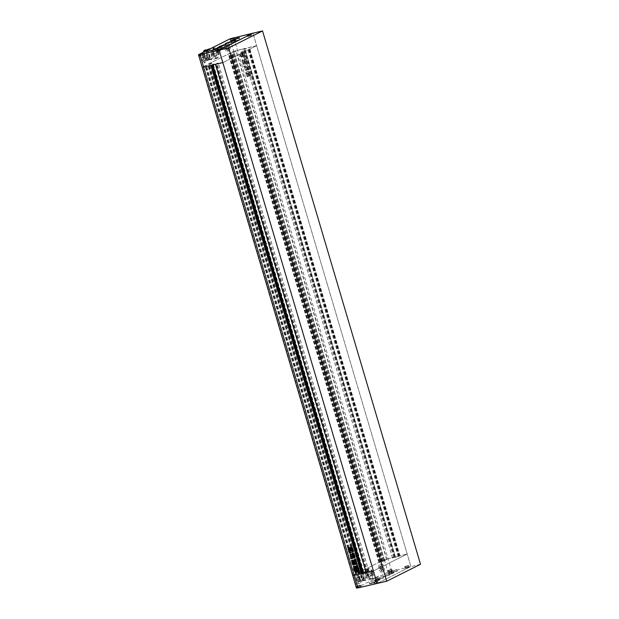 <?xml version="1.0" encoding="UTF-8"?>
<svg xmlns="http://www.w3.org/2000/svg" width="619" height="619" viewBox="0 0 619 619"><rect width="100%" height="100%" fill="white"/><g stroke="black" fill="none" stroke-linecap="round" stroke-linejoin="round"><path stroke-width="0.46" stroke-dasharray="3.1 2.32" d="M377.11 583.438L410.908 566.517L252.931 33.178L256.63 45.667L249.372 47.354L247.592 48.359L241.936 49.659L244.667 48.444L233.711 51.331L231.258 52.569L236.265 51.215L232.001 53.35L228.326 54.031L207.891 64.26L212.928 62.883L208.603 65.065L205.299 65.622L202.506 66.953L233.711 51.331L256.63 45.667L222.832 62.589L256.63 45.667L407.209 554.02L373.412 570.942L407.209 554.02L410.908 566.517L377.11 583.438M420.518 564.288L387.989 572.18L384.291 559.684L395.247 556.798L244.667 48.444M357.635 571.763A2.987 2.569 -116.6 0 0 357.705 571.732A2.987 2.569 -116.6 0 0 358.788 568.188A2.987 2.569 -116.6 0 0 355.523 566.207A2.987 2.569 -116.6 0 0 355.027 566.385A2.987 2.569 -116.6 0 0 354.966 566.416M241.828 51.857A2.987 2.569 63.4 0 1 245.093 53.838A2.987 2.569 63.4 0 1 244.01 57.381A2.987 2.569 63.4 0 1 243.515 57.559A2.987 2.569 63.4 0 1 240.249 55.586A2.987 2.569 63.4 0 1 241.333 52.035A2.987 2.569 63.4 0 1 241.828 51.857M241.696 51.926A2.987 2.569 63.4 0 1 244.962 53.907A2.987 2.569 63.4 0 1 243.878 57.451A2.987 2.569 63.4 0 1 243.383 57.629A2.987 2.569 63.4 0 1 240.118 55.648A2.987 2.569 63.4 0 1 241.201 52.104A2.987 2.569 63.4 0 1 241.696 51.926M241.665 54.913L241.41 53.536L241.665 54.913L243.259 54.549A1.238 1.06 63.4 0 0 242.362 53.652L242.571 54.17L242.014 54.302L241.805 53.59L242.54 53.474A1.71 1.47 63.4 0 1 243.344 54.286A1.354 1.168 63.4 0 1 243.84 53.296A2.252 1.934 63.4 0 1 244.497 55.501A1.354 1.168 63.4 0 1 243.507 54.851A1.71 1.47 63.4 0 1 243.259 55.911L242.555 56.128L242.346 55.424L243.135 55.764A1.238 1.06 63.4 0 0 243.422 54.596L241.828 54.967L242.091 56.344L241.828 54.967M243.546 56.786L243.677 56.724A2.252 1.934 63.4 0 0 244.35 56.105L244.226 56.174A2.252 1.934 63.4 0 1 242.284 56.902L242.416 56.832A0.944 0.812 63.4 0 1 242.718 56.677L243.468 56.507A0.828 0.712 63.4 0 1 243.337 56.569L243.6 56.461A0.828 0.712 63.4 0 1 243.468 56.507A0.828 0.712 63.4 0 0 243.84 55.888L243.963 55.826A0.828 0.712 63.4 0 1 243.6 56.461M243.677 56.724A2.252 1.934 63.4 0 1 242.416 56.832M248.776 73.468L248.173 73.607L248.908 76.098L249.511 75.959L248.776 73.468L248.173 73.607L248.776 76.16L249.511 75.959L248.776 73.468M246.966 75.944L247.066 76.787L247.894 76.555L247.02 73.591L246.316 73.754L246.494 74.737L246.184 73.816L247.02 73.591L247.894 76.555L247.198 76.717L246.494 74.737M246.718 61.289L244.892 61.854L246.718 61.289L246.563 62.798L247.167 62.658L247.515 63.61L246.439 63.873L245.635 62.612L245.225 63.974L243.53 64.368L243.097 63.625L243.081 64.036M244.923 62.457L244.876 61.753L244.815 63.2L242.88 63.865L244.505 63.331L245.054 62.387M246.439 63.873L245.766 63.548L245.635 62.612L245.225 63.974L243.53 64.368M246.586 61.358L246.432 62.859L246.432 62.295L246.432 62.859L247.167 62.658M243.809 60.546L242.447 60.863L242.176 61.459L242.315 60.925L243.809 60.546L244.366 60.948L244.559 63.061L242.625 62.968L242.315 60.925L242.625 62.968M243.677 60.608L244.242 61.01L244.428 63.123L244.815 62.457L244.559 63.061L243.197 63.378M248.111 71.68L249.743 71.44L250.045 72.477L246.478 73.065L245.998 73.638L245.758 72.671L247.298 71.51L248.111 71.68M247.12 73.15L245.867 73.707L245.758 72.671M245.635 72.74L247.167 71.572L249.612 71.502L250.177 72.431L246.989 73.22M244.598 66.171L244.946 66.496C244.729 67.231 244.265 67.262 243.553 66.597L243.886 65.908L245.07 66.426L244.791 67.045L245.07 66.426C244.861 67.162 244.397 67.2 243.685 66.535L243.886 65.908L244.729 66.101M245.905 67.92L247.051 67.007C248.072 66.984 248.118 67.463 247.174 68.438L246.316 69.313L246.3 70.589L246.54 70.079L245.681 70.28L244.42 68.639L245.116 68.338L244.907 67.293L244.784 67.742L245.774 67.471L245.89 68.098L246.919 67.069C247.948 67.045 247.987 67.525 247.051 68.5L246.316 69.313M244.962 69.614L244.784 67.742L245.774 67.471M247.229 68.74L246.749 69.351L247.229 68.74L248.227 69.166L248.204 70.171L248.529 69.475C248.196 70.303 247.608 70.264 246.749 69.351L247.229 68.74M245.65 60.128L246.408 59.169L245.078 59.06L246.408 59.169L245.526 60.19L246.385 60.167L246.664 61.088L244.946 61.482L243.778 60.306L242.037 60.623L242.184 59.826L243.855 59.439L244.962 60.399L244.466 59.184L245.209 58.998L244.335 59.246L246.277 59.238L244.335 59.246L244.768 59.764M244.613 60.917L241.82 60.376L243.724 59.509L244.606 60.507L244.637 59.826M246.385 60.167L246.826 61.026L244.946 61.482M245.782 66.929L245.178 66.844L245.016 65.784L245.31 66.782L247.236 66.488L246.873 66.682L247.236 66.488L248.049 67.796L248.714 70.055L249.418 69.583L248.714 69.947M248.026 65.761L249.295 69.645L248.583 70.125L249.418 69.583L248.552 66.635L247.646 64.709L246.942 65.622L247.646 64.709L248.157 65.691M247.329 73.8L248.064 76.284L248.668 76.145L247.933 73.653L247.329 73.8L247.933 73.653L248.544 76.214L247.933 76.354L248.544 76.214L247.933 76.354L247.329 73.8M250.061 76.261L248.792 73.599L249.109 73.05L248.792 73.599L249.604 75.843L250.061 76.261L251.19 75.479L250.509 73.166L249.24 72.98L248.923 73.537L249.921 72.825M250.192 76.191L251.19 75.479L250.741 76.098L250.509 73.166M352.76 575.562L355.507 574.099L359.182 573.418L363.446 571.283L358.471 572.614L378.905 562.377L382.581 561.704L386.844 559.568L381.838 560.922L384.291 559.684L407.209 554.02L399.951 555.707L249.372 47.354M395.247 556.798L244.428 48.561M395.015 556.914L395.394 556.821L244.815 48.475M395.394 556.821L392.601 558.005L399.696 555.986L398.845 556.156L399.332 555.908L248.753 47.555M399.332 555.908L399.719 555.823L249.14 47.47M366.154 572.629L215.574 64.275M366.007 572.598L368.885 571.407L365.86 572.103M211.505 65.219L212.642 64.361L218.306 63.061L215.427 64.244M362.486 573.039L361.713 573.434L362.525 573.264M243.553 66.597L243.754 65.97L243.553 66.597M245.774 67.982L245.642 67.541M244.83 69.676L245.348 69.521M245.348 69.661L245.681 70.28M246.184 69.374L246.408 70.148L245.55 70.342M246.764 68.485L246.416 68.91L246.764 68.485M248.095 69.227L247.105 68.802L246.617 69.413C247.476 70.326 248.072 70.365 248.397 69.537L248.227 69.166M242.493 63.03L243.066 63.44M244.234 62.086L243.754 61.652L244.234 62.086M243.716 62.202L243.244 61.776L243.716 62.202M242.857 61.83L243.205 62.326L242.857 61.83M244.49 60.987L244.753 61.389M246.261 60.229L245.697 60.329M243.399 64.43L242.95 64.097M246.308 63.935L247.321 63.703L247.035 62.72M245.65 66.999L246.873 66.682M246.741 66.744L247.236 66.488M247.917 67.866L247.105 66.558M247.894 67.958L248.312 68.879M248.289 69.073L248.59 70.017M244.884 65.846L245.673 65.66L244.884 65.846M246.362 74.798L246.888 75.889M247.762 76.624L247.066 76.787L247.762 76.624M246.184 73.816L246.888 73.653L246.184 73.816M247.198 73.862L247.801 73.723L247.198 73.862M248.645 73.529L248.041 73.669L248.645 73.529M248.776 76.16L249.387 76.021L248.776 76.16M250.378 73.235L249.797 72.887M249.72 74.025L250.308 75.015L249.72 74.025L249.898 75.139L250.308 75.015L249.898 75.139L249.72 74.025M242.284 56.902A0.944 0.812 63.4 0 1 242.594 56.747L243.337 56.569M241.797 54.851L243.259 54.549M242.222 53.652L242.493 53.59A1.238 1.06 63.4 0 1 243.383 54.48M242.354 53.582L242.702 54.101L242.145 54.232L241.928 53.528L242.663 53.412A1.71 1.47 63.4 0 1 243.476 54.224A1.354 1.168 63.4 0 1 243.971 53.234A2.252 1.934 63.4 0 1 244.629 55.431A1.354 1.168 63.4 0 1 243.638 54.789A1.71 1.47 63.4 0 1 243.391 55.849L242.679 56.058L242.47 55.354L243.035 55.223M243.422 54.596L243.29 54.665A1.238 1.06 63.4 0 1 243.012 55.834L242.888 55.896M243.29 54.665L241.704 55.029M242.091 56.344A1.532 1.315 63.4 0 0 241.828 56.716L241.959 56.646A1.532 1.315 63.4 0 1 242.222 56.283M241.959 56.646A2.252 1.934 63.4 0 1 240.977 53.335L240.845 53.396A2.252 1.934 63.4 0 0 241.828 56.716M242.238 52.863L242.369 52.801A0.828 0.712 63.4 0 1 243.182 53.18L243.05 53.242A0.828 0.712 63.4 0 0 242.238 52.863L241.495 53.041A0.944 0.812 63.4 0 1 241.139 53.033L241.271 52.971A2.252 1.934 63.4 0 1 243.36 52.762L243.236 52.824A2.252 1.934 63.4 0 0 241.534 52.762L241.665 52.7M241.139 53.033A2.252 1.934 63.4 0 1 241.534 52.762M243.05 53.242A0.797 0.681 63.4 0 1 243.236 52.824M243.182 53.18A0.797 0.681 63.4 0 1 243.36 52.762M242.369 52.801L241.627 52.971A0.944 0.812 63.4 0 1 241.271 52.971M241.278 53.605A1.532 1.315 63.4 0 1 240.845 53.396M241.41 53.536A1.532 1.315 63.4 0 1 240.977 53.335M244.226 56.174A0.797 0.681 63.4 0 1 243.84 55.888M244.35 56.105A0.797 0.681 63.4 0 1 243.963 55.826M353.364 556.442C354.269 556.017 354.045 555.583 352.683 555.142L352.319 555.344M352.443 555.274L351.313 554.817M351.863 556.141L351.863 556.651M351.135 556.791L351.994 556.589L351.135 556.791M350.099 555.073L350.486 554.988M350.362 554.183L351.089 554.051M351.221 553.982L351.445 554.756M353.263 556.868L352.172 557.123M353.124 553.061L353.875 553.231M354.006 553.169L354.749 556.179M355.089 558.222L354.88 556.117M352.273 558.392L353.062 558.206L352.273 558.392M353.155 553.719L352.567 554.856L351.801 554.531L352.435 554.918M353.287 553.649L352.559 553.254M349.89 551.119L348.636 551.181M353.317 551.39L352.946 550.376L349.913 551.134M353.813 561.441L353.379 560.961L352.018 561.278L351.747 561.882L351.886 561.34M353.944 561.379L354.261 562.95M353.449 561.998L353.797 562.493M352.938 562.114L352.969 562.717M352.613 562.191L352.459 562.841M354.122 563.476L354.385 562.888L354.122 563.476M356.072 564.288L357.148 563.545L355.832 563.104M356.9 564.257L357.024 563.615M354.989 563.166L355.035 563.816M354.772 564.42L355.159 563.747L354.772 564.42M352.505 564.141L354.099 563.77M356.583 562.686L356.312 561.773L354.463 562.23M354.037 560.357L353.457 559.878L351.631 560.334M354.169 560.296L354.223 560.992M355.461 559.266L354.308 560.009L354.439 559.506M355.585 559.205L355.747 560.249M355.275 560.327L355.306 560.876M355.438 560.814L355.855 560.752M356.242 561.565L355.987 560.69M351.313 557.464L351.832 557.866M351.963 557.804L351.708 558.299M350.694 558.315L351.197 558.787M351.221 558.771L351.84 558.237L351.221 558.771M349.557 550.786L348.984 550.879L349.689 550.724L348.807 547.753L348.11 547.916L348.675 547.815M350.323 550.33L349.843 550.407L350.447 550.26L349.712 547.776L349.108 547.916L349.58 547.838M350.424 547.637L349.944 547.714L350.555 547.575L351.159 550.129M351.29 550.059L350.687 550.206L351.29 550.059M352.149 547.328L352.83 549.633M352.644 550.121L352.962 549.571L352.768 550.082M352.281 547.266L351.012 547.072L350.694 547.629L350.88 547.134M351.77 548.055L351.669 549.231M355.291 567.081A2.252 1.934 -116.6 0 0 354.966 567.314L354.834 567.383M354.966 567.314A0.944 0.812 -116.6 0 0 355.321 567.321L355.933 567.213M356.877 567.522A0.828 0.712 -116.6 0 0 356.064 567.143M355.523 569.318L356.985 569.008M356.83 570.114L356.83 570.114A1.238 1.06 -116.6 0 0 357.117 568.946M356.165 569.704L356.25 570.47M356.374 570.409L356.977 570.269M357.333 569.132A1.354 1.168 -116.6 0 0 358.324 569.782M357.666 567.577A1.354 1.168 -116.6 0 0 357.171 568.575L357.039 568.637M355.631 567.878L355.708 568.644M355.84 568.582L356.397 568.451M356.954 568.892L357.078 568.83A1.238 1.06 -116.6 0 0 356.188 567.933L355.817 568.018M354.672 567.677A2.252 1.934 -116.6 0 0 355.654 570.997M356.111 571.182A2.252 1.934 -116.6 0 0 357.31 571.097M357.233 570.834A0.828 0.712 -116.6 0 0 357.666 570.169M224.697 48.29A3.985 1.996 76.9 0 0 227.413 51.261A3.985 1.996 76.9 0 0 228.334 46.464A3.985 1.996 76.9 0 0 225.618 43.492A3.985 1.996 76.9 0 0 224.697 48.29M229.781 46.131A3.985 1.996 -103.1 0 1 228.86 50.928A3.985 1.996 -103.1 0 1 226.136 47.949A3.985 1.996 -103.1 0 1 227.057 43.16A3.985 1.996 -103.1 0 1 229.781 46.131M201.299 60.004A3.985 1.996 76.9 0 0 204.015 62.976A3.985 1.996 76.9 0 0 204.935 58.178A3.985 1.996 76.9 0 0 202.22 55.207A3.985 1.996 76.9 0 0 201.299 60.004M206.382 57.846A3.985 1.996 -103.1 0 1 205.462 62.643A3.985 1.996 -103.1 0 1 202.738 59.672A3.985 1.996 -103.1 0 1 203.659 54.874A3.985 1.996 -103.1 0 1 206.382 57.846M218.6 51.725A5.122 2.561 76.9 0 0 215.103 47.903A5.122 2.561 76.9 0 0 213.919 54.07A5.122 2.561 76.9 0 0 217.416 57.892A5.122 2.561 76.9 0 0 218.6 51.725M233.804 39.461L230.98 40.483L233.804 39.461M234.895 41.496L231.475 42.734L234.895 41.496M250.618 35.562L247.801 36.583L250.618 35.562M219.42 51.184L216.596 52.205L219.42 51.184M202.606 55.083L199.782 56.105L202.606 55.083M221.115 48.39L217.695 49.636L221.115 48.39M204.51 56.043A3.42 1.71 -103.1 0 1 205.299 51.934A3.42 1.71 -103.1 0 1 207.636 54.48A3.42 1.71 -103.1 0 1 206.847 58.588A3.42 1.71 -103.1 0 1 204.51 56.043M216.573 52.406A3.42 1.71 76.9 0 0 214.236 49.86A3.42 1.71 76.9 0 0 213.447 53.969A3.42 1.71 76.9 0 0 215.783 56.515A3.42 1.71 76.9 0 0 216.573 52.406M206.916 50.069A5.269 2.631 -103.1 0 1 209.439 53.838A5.269 2.631 -103.1 0 1 208.224 60.167A5.269 2.631 -103.1 0 1 204.626 56.244A5.269 2.631 -103.1 0 1 204.425 51.656M204.881 50.131A5.269 2.631 -103.1 0 1 208.479 54.054A5.269 2.631 -103.1 0 1 207.264 60.391A5.269 2.631 -103.1 0 1 203.666 56.468A5.269 2.631 -103.1 0 1 203.388 52.166M210.994 53.567A4.472 2.236 -103.1 0 1 209.965 58.944A4.472 2.236 -103.1 0 1 206.916 55.617A4.472 2.236 -103.1 0 1 207.945 50.24A4.472 2.236 -103.1 0 1 210.994 53.567M206.026 50.681A4.472 2.236 -103.1 0 1 209.075 54.015A4.472 2.236 -103.1 0 1 208.046 59.393A4.472 2.236 -103.1 0 1 204.99 56.058A4.472 2.236 -103.1 0 1 205.237 51.245M212.209 53.195A5.238 2.623 -103.1 0 1 211.002 59.494A5.238 2.623 -103.1 0 1 207.427 55.586A5.238 2.623 -103.1 0 1 208.634 49.288A5.238 2.623 -103.1 0 1 212.209 53.195M207.775 49.489A5.238 2.623 -103.1 0 1 211.35 53.396A5.238 2.623 -103.1 0 1 210.135 59.695A5.238 2.623 -103.1 0 1 206.56 55.787A5.238 2.623 -103.1 0 1 206.607 50.557M218.004 51.826A5.409 2.708 -103.1 0 1 216.758 58.333A5.409 2.708 -103.1 0 1 213.068 54.302A5.409 2.708 -103.1 0 1 214.313 47.795A5.409 2.708 -103.1 0 1 218.004 51.826M208.595 49.118A5.409 2.708 -103.1 0 1 212.286 53.157A5.409 2.708 -103.1 0 1 211.04 59.664A5.409 2.708 -103.1 0 1 207.35 55.625A5.409 2.708 -103.1 0 1 207.442 50.139M217.88 51.895A5.122 2.561 -103.1 0 1 216.696 58.062A5.122 2.561 -103.1 0 1 213.199 54.24A5.122 2.561 -103.1 0 1 214.383 48.073A5.122 2.561 -103.1 0 1 217.88 51.895M233.464 39.701L234.903 39.678L239.135 38.014M225.664 43.601L231.336 41.922M219.683 46.595L225.355 44.916M211.884 50.503L217.555 48.824M213.725 51.841L218.159 50.232L213.725 51.841M221.525 47.934L225.958 46.324L221.525 47.934M227.498 44.939L231.932 43.33L227.498 44.939M235.297 41.032L239.731 39.43L235.297 41.032M234.934 41.473L231.39 42.757L234.934 41.473M221.153 48.375L217.609 49.659L221.153 48.375M202.645 55.06L199.697 56.128L202.645 55.06M233.843 39.438L230.902 40.506L233.843 39.438M250.656 35.538L247.716 36.606L250.656 35.538M219.459 51.16L216.518 52.228L219.459 51.16M202.181 67.208L198.807 54.464M216.217 50.425L217.462 52.298L216.209 52.584L214.963 50.719L216.217 50.425L213.764 51.315L213.81 53.791L215.056 53.497L215.017 51.029M214.963 50.719L213.764 51.315M213.81 53.791L215.048 55.664L216.302 55.37L215.056 53.497M215.048 55.664L216.302 55.37M217.462 52.298L217.501 54.774M216.255 55.06L216.209 52.584M220.766 48.568L220.364 47.222L220.836 48.855L219.265 49.319L218.778 47.694L219.188 49.04L221.587 48.483L221.107 46.851M219.265 49.319L218.437 49.412L217.958 47.787M218.437 49.412L219.188 49.04M221.587 48.483L220.836 48.855M202.297 55.238L200.432 55.911L202.297 55.238L201.879 53.83M202.955 55.161L202.475 53.536M201.036 55.609L200.618 54.201M200.432 55.911L199.952 54.279M201.09 55.834L200.61 54.209M202.351 55.462L201.871 53.838M219.768 51.261L219.172 51.563L218.685 49.938L219.111 51.338L219.768 51.261L219.288 49.636M219.172 51.563L217.911 51.934L217.424 50.309L217.849 51.71L219.111 51.338M217.911 51.934L217.246 52.011L216.766 50.379M217.246 52.011L217.849 51.71M249.109 36.32L248.629 34.687L249.047 36.088L250.308 35.716L249.89 34.308L250.37 35.941L249.109 36.32L248.451 36.389L247.964 34.757M250.308 35.716L250.974 35.639L250.486 34.014M250.974 35.639L250.37 35.941M248.451 36.389L249.047 36.088M232.218 42.518L232.968 42.138L232.566 40.792L233.038 42.425L232.218 42.518L231.73 40.885M232.968 42.138L234.539 41.674L234.144 40.32L234.616 41.96L233.038 42.425M234.539 41.674L235.367 41.581L234.887 39.949M235.367 41.581L234.616 41.96M231.63 40.289L232.233 39.987L231.816 38.587L232.295 40.212L231.63 40.289L231.15 38.657M232.233 39.987L233.495 39.616L233.077 38.208M233.495 39.616L234.152 39.539L233.556 39.84L233.069 38.216M233.556 39.84L232.295 40.212M234.152 39.539L233.673 37.914M202.065 59.617L203.156 61.258L204.208 60.732L204.169 58.565L203.078 56.925L202.026 57.451L202.065 59.617L203.512 59.285L203.473 57.118L204.518 56.592L205.609 58.232L205.647 60.391L204.595 60.917L203.512 59.285M202.026 57.451L203.473 57.118M203.078 56.925L204.518 56.592M204.169 58.565L205.609 58.232M204.208 60.732L205.647 60.391M203.156 61.258L204.595 60.917M227.568 46.851L226.477 45.21L225.424 45.736L225.463 47.903L226.554 49.535L227.606 49.009L227.568 46.851L229.007 46.518L229.045 48.677L227.993 49.203L226.91 47.57L226.871 45.404L227.924 44.878L229.007 46.518M227.606 49.009L229.045 48.677M226.554 49.535L227.993 49.203M225.463 47.903L226.91 47.57M225.424 45.736L226.871 45.404M226.477 45.21L227.924 44.878M215.188 48.971L221.416 46.007L215.188 48.971A28.474 14.237 -103.1 0 1 216.936 47.787L218.925 46.789A28.474 14.237 -103.1 0 1 220.542 46.208A28.474 14.237 -103.1 0 1 220.844 46.139M215.76 48.839A28.474 14.237 -103.1 0 1 217.517 47.648L219.505 46.657A28.474 14.237 -103.1 0 1 221.115 46.069A28.474 14.237 -103.1 0 1 221.416 46.007M382.619 567.306A3.985 1.996 -103.1 0 1 381.699 572.103A3.985 1.996 -103.1 0 1 378.975 569.132A3.985 1.996 -103.1 0 1 379.896 564.335A3.985 1.996 -103.1 0 1 382.619 567.306M380.422 568.799A3.985 1.996 76.9 0 0 383.138 571.77A3.985 1.996 76.9 0 0 384.059 566.973A3.985 1.996 76.9 0 0 381.335 564.002A3.985 1.996 76.9 0 0 380.422 568.799M359.221 579.02A3.985 1.996 -103.1 0 1 358.3 583.818A3.985 1.996 -103.1 0 1 355.577 580.846A3.985 1.996 -103.1 0 1 356.498 576.049A3.985 1.996 -103.1 0 1 359.221 579.02M357.016 580.514A3.985 1.996 76.9 0 0 359.74 583.485A3.985 1.996 76.9 0 0 360.66 578.688A3.985 1.996 76.9 0 0 357.937 575.716A3.985 1.996 76.9 0 0 357.016 580.514M230.005 38.842L384.291 559.684L353.093 575.306L356.792 587.795L387.989 572.18M372.878 572.567A5.122 2.561 -103.1 0 1 371.694 578.734A5.122 2.561 -103.1 0 1 368.197 574.912A5.122 2.561 -103.1 0 1 369.381 568.753A5.122 2.561 -103.1 0 1 372.878 572.567M390.821 569.534L387.997 570.556L390.821 569.534M391.301 571.167L388.477 572.188L391.301 571.167M391.912 571.569L388.484 572.815L391.912 571.569M392.392 573.202L388.972 574.44L392.392 573.202M407.635 565.634L404.811 566.656L407.635 565.634M408.114 567.267L405.298 568.288L408.114 567.267M376.437 581.256L373.613 582.278L376.437 581.256M376.917 582.889L374.1 583.91L376.917 582.889M359.624 585.156L356.799 586.178L359.624 585.156M360.103 586.789L357.279 587.81L360.103 586.789M378.132 578.471L374.712 579.709L378.132 578.471M378.619 580.096L375.191 581.342L378.619 580.096M358.796 576.885A3.42 1.71 76.9 0 0 361.125 579.43A3.42 1.71 76.9 0 0 361.914 575.322A3.42 1.71 76.9 0 0 359.585 572.776A3.42 1.71 76.9 0 0 358.796 576.885M370.851 573.248A3.42 1.71 -103.1 0 1 370.061 577.357A3.42 1.71 -103.1 0 1 367.732 574.811A3.42 1.71 -103.1 0 1 368.522 570.703A3.42 1.71 -103.1 0 1 370.851 573.248M363.717 574.68A5.269 2.631 76.9 0 0 360.126 570.749A5.269 2.631 76.9 0 0 358.912 577.086A5.269 2.631 76.9 0 0 362.502 581.017A5.269 2.631 76.9 0 0 363.717 574.68M362.757 574.896A5.269 2.631 76.9 0 0 359.159 570.973A5.269 2.631 76.9 0 0 357.944 577.31A5.269 2.631 76.9 0 0 361.542 581.233A5.269 2.631 76.9 0 0 362.757 574.896M365.28 574.417A4.472 2.236 76.9 0 0 362.223 571.082A4.472 2.236 76.9 0 0 361.194 576.459A4.472 2.236 76.9 0 0 364.243 579.794A4.472 2.236 76.9 0 0 365.28 574.417M363.353 574.858A4.472 2.236 76.9 0 0 360.304 571.523A4.472 2.236 76.9 0 0 359.275 576.9A4.472 2.236 76.9 0 0 362.324 580.235A4.472 2.236 76.9 0 0 363.353 574.858M366.494 574.037A5.238 2.623 76.9 0 0 362.92 570.13A5.238 2.623 76.9 0 0 361.713 576.436A5.238 2.623 76.9 0 0 365.287 580.336A5.238 2.623 76.9 0 0 366.494 574.037M365.628 574.239A5.238 2.623 76.9 0 0 362.053 570.331A5.238 2.623 76.9 0 0 360.846 576.629A5.238 2.623 76.9 0 0 364.421 580.537A5.238 2.623 76.9 0 0 365.628 574.239M372.29 572.676A5.409 2.708 76.9 0 0 368.599 568.637A5.409 2.708 76.9 0 0 367.346 575.144A5.409 2.708 76.9 0 0 371.044 579.183A5.409 2.708 76.9 0 0 372.29 572.676M366.572 573.999A5.409 2.708 76.9 0 0 362.881 569.967A5.409 2.708 76.9 0 0 361.628 576.475A5.409 2.708 76.9 0 0 365.326 580.506A5.409 2.708 76.9 0 0 366.572 573.999M372.158 572.737A5.122 2.561 76.9 0 0 368.661 568.915A5.122 2.561 76.9 0 0 367.477 575.082A5.122 2.561 76.9 0 0 370.974 578.904A5.122 2.561 76.9 0 0 372.158 572.737M395.789 571.244L397.475 571.02L392.67 572.807L390.96 572.954L395.789 571.244M392.717 572.467L397.15 570.865L391.154 572.606L392.717 572.467M387.989 575.144L389.676 574.927L384.871 576.707L383.161 576.862L387.989 575.144M384.917 576.374L389.351 574.765L383.354 576.506L384.917 576.374M382.008 578.138L383.695 577.922L378.89 579.701L377.18 579.856L382.008 578.138M378.936 579.369L383.37 577.759L377.373 579.5L378.936 579.369M374.209 582.046L375.895 581.829L371.091 583.609L369.381 583.756L374.209 582.046M371.137 583.268L375.571 581.667L369.574 583.408L371.137 583.268M370.735 581.914L375.168 580.312L370.735 581.914M378.534 578.007L382.968 576.405L378.534 578.007M384.515 575.012L388.949 573.411L384.515 575.012M392.314 571.113L396.748 569.503L392.314 571.113M390.148 574.324L393.692 573.039L390.148 574.324M391.951 571.554L388.407 572.838L391.951 571.554M376.367 581.226L379.911 579.941L376.367 581.226M378.17 578.448L374.627 579.732L378.17 578.448M358.246 587.717L361.187 586.65L358.246 587.717M359.662 585.133L356.714 586.201L359.662 585.133M389.444 572.095L392.384 571.028L389.444 572.095M390.86 569.519L387.912 570.579L390.86 569.519M406.257 568.196L409.198 567.128L406.257 568.196M407.673 565.619L404.733 566.679L407.673 565.619M375.06 583.818L378 582.75L375.06 583.818M376.476 581.241L373.536 582.301L376.476 581.241M371.779 575.616L371.74 573.14L370.487 573.434L370.533 575.902L371.779 575.616L369.334 576.506L368.088 574.633L369.342 574.347L370.58 576.212M370.533 575.902L369.334 576.506M368.088 574.633L368.05 572.157L369.295 571.871L369.342 574.347M368.05 572.157L369.295 571.871M371.74 573.14L370.495 571.267M369.249 571.561L370.487 573.434M378.341 580.56L375.934 581.117L378.341 580.56L377.853 578.935L376.275 579.399L376.762 581.024M376.275 579.399L377.776 578.649L378.263 580.274M377.776 578.649L378.604 578.556L379.091 580.189M376.205 579.113L376.685 580.746M375.454 579.492L375.934 581.117M378.604 578.556L377.853 578.935M359.856 587.168L357.929 587.617L359.856 587.168L359.368 585.543L358.107 585.914L358.594 587.539M358.107 585.914L359.306 585.311L359.794 586.944M359.306 585.311L359.972 585.241L360.451 586.866M358.053 585.682L358.533 587.315M357.449 585.984L357.929 587.617M359.972 585.241L359.368 585.543M375.408 583.64L377.273 582.966L374.75 583.717L375.408 583.64L374.928 582.015L374.263 582.084L374.75 583.717M374.263 582.084L376.785 581.342L376.19 581.643L376.669 583.268M376.19 581.643L374.928 582.015M376.785 581.342L377.273 582.966M376.128 581.411L376.607 583.044M374.866 581.783L375.346 583.415M406.544 567.793L408.47 567.344L406.544 567.793L406.064 566.161L407.325 565.789L407.805 567.422M407.325 565.789L406.126 566.393L406.606 568.025M406.126 566.393L405.46 566.462L405.948 568.095M407.387 566.021L407.867 567.646M407.983 565.72L408.47 567.344M405.46 566.462L406.064 566.161M392.044 573.38L389.715 574.223L392.864 573.287L392.044 573.38L391.556 571.747L392.384 571.654L392.864 573.287M392.384 571.654L389.235 572.59L389.985 572.211L390.465 573.844M389.985 572.211L391.556 571.747M389.235 572.59L389.715 574.223M390.055 572.498L390.543 574.13M391.634 572.033L392.113 573.666M390.991 571.322L389.127 571.995L391.649 571.244L390.991 571.322L390.512 569.689L391.169 569.619L391.649 571.244M391.169 569.619L388.647 570.362L389.25 570.06L389.73 571.693M389.25 570.06L390.512 569.689M388.647 570.362L389.127 571.995M389.305 570.292L389.792 571.925M390.566 569.921L391.053 571.546M356.351 580.46L356.312 578.293L357.364 577.767L358.447 579.407L358.486 581.574L357.434 582.1L356.351 580.46L357.79 580.127L358.881 581.767L359.925 581.241L359.887 579.075L358.803 577.434L357.751 577.96L357.79 580.127M357.434 582.1L358.881 581.767M358.486 581.574L359.925 581.241M358.447 579.407L359.887 579.075M357.364 577.767L358.803 577.434M356.312 578.293L357.751 577.96M381.846 567.693L381.884 569.859L380.832 570.385L379.749 568.745L379.71 566.578L380.762 566.052L381.846 567.693L383.293 567.36L382.202 565.72L381.149 566.246L381.188 568.412L382.279 570.045L383.323 569.519L383.293 567.36M380.762 566.052L382.202 565.72M379.71 566.578L381.149 566.246M379.749 568.745L381.188 568.412M380.832 570.385L382.279 570.045M381.884 569.859L383.323 569.519M372.205 579.051L378.433 576.088L372.205 579.051A28.474 14.237 76.9 0 0 372.506 578.989A28.474 14.237 76.9 0 0 374.116 578.401L376.104 577.411A28.474 14.237 76.9 0 0 377.861 576.219M372.777 578.92A28.474 14.237 76.9 0 0 373.079 578.85A28.474 14.237 76.9 0 0 374.696 578.27L376.677 577.272A28.474 14.237 76.9 0 0 378.433 576.088M391.688 570.973L233.711 37.635M381.977 560.907L231.398 52.553M381.869 560.899L231.289 52.545M394.93 557.061L244.35 48.708M394.705 557.131L244.126 48.777M394.032 557.286L243.453 48.932M393.808 557.355L243.228 49.009M392.539 557.998L241.959 49.644M392.601 558.005L242.021 49.652M398.179 556.713L247.592 48.359M398.396 556.636L247.817 48.29M399.673 556.001L249.093 47.648M399.603 555.994L249.024 47.64M398.938 556.148L248.351 47.795M398.868 556.148L248.289 47.795M366.471 572.366L215.892 64.012M366.696 572.289L216.116 63.943M367.369 572.134L216.789 63.78M367.593 572.064L217.014 63.711M368.862 571.422L218.283 63.076M368.8 571.422L218.221 63.068M212.812 64.918L212.642 64.361M212.58 64.972L212.425 64.43M211.125 65.088L361.713 573.434L211.149 65.072M361.798 573.426L211.211 65.072M362.471 573.271L211.884 64.918M353.093 575.306L202.506 66.953M355.507 574.099L204.928 65.746M355.879 573.975L205.299 65.622M356.838 573.751L206.259 65.397M356.946 573.759L206.367 65.413M356.173 574.153L205.585 65.8M356.281 574.161L205.701 65.807M358.44 573.658L207.86 65.312M359.182 573.418L208.603 65.065M363.446 571.283L212.866 62.929M363.221 571.267L212.642 62.914M361.063 571.77L210.483 63.417M360.691 571.886L210.112 63.533M359.91 572.281L209.33 63.927M359.546 572.397L208.959 64.043M358.579 572.621L207.999 64.268M358.471 572.614L207.891 64.26M378.905 562.377L228.326 54.031M379.277 562.261L228.697 53.907M380.236 562.037L229.657 53.683M380.345 562.044L229.765 53.698M379.571 562.439L228.984 54.085M379.679 562.447L229.1 54.093M381.838 561.944L231.258 53.59M382.581 561.704L232.001 53.35M386.844 559.568L236.265 51.215M386.627 559.553L236.04 51.199M384.461 560.048L233.881 51.702M384.089 560.172L233.51 51.818M383.308 560.559L232.729 52.213M382.944 560.682L232.357 52.329M217.517 47.648L216.936 47.787M218.925 46.789L219.505 46.657M376.104 577.411L376.677 577.272M374.696 578.27L374.116 578.401M381.838 560.922L231.258 52.569M392.516 558.013L241.936 49.659M399.696 555.986L249.109 47.632M398.845 556.156L248.265 47.81M368.885 571.407L218.306 63.061M356.985 573.736L206.398 65.382M356.134 574.177L205.554 65.823M363.508 571.236L212.928 62.883M358.44 572.637L207.86 64.283M380.383 562.021L229.804 53.667M379.532 562.462L228.953 54.108M386.914 559.522L236.326 51.168M227.413 51.261L228.86 50.928M204.015 62.976L205.462 62.643M230.98 40.483L230.516 38.912M231.475 42.734L231.011 41.171M247.801 36.583L247.329 35.012M216.596 52.205L216.132 50.634M199.782 56.105L199.318 54.534M217.695 49.636L217.23 48.065M214.236 49.86L205.299 51.934M208.224 60.167L207.264 60.391M209.965 58.944L208.046 59.393M211.002 59.494L210.135 59.695M216.758 58.333L211.04 59.664M217.416 57.892L216.696 58.062M218.159 50.232L217.756 48.878M225.958 46.324L225.556 44.97M231.932 43.33L231.529 41.976M239.731 39.43L239.329 38.069M236.195 41.334L235.715 39.709M222.414 48.236L221.935 46.603M203.69 54.944L203.202 53.319M234.887 39.322L234.4 37.697M251.701 35.422L251.221 33.797M220.503 51.044L220.024 49.419M216.518 52.228L216.031 50.596M247.716 36.606L247.236 34.974M230.902 40.506L230.415 38.873M199.697 56.128L199.217 54.495M217.609 49.659L217.13 48.027M231.39 42.757L230.91 41.133M233.727 41.21L233.324 39.848M225.927 45.11L225.525 43.756M219.946 48.104L219.544 46.75M212.147 52.011L211.744 50.657M215.103 47.903L214.383 48.073M214.313 47.795L210.236 48.739M208.634 49.288L207.976 49.443M207.945 50.24L206.614 50.549M215.783 56.515L206.847 58.588M222.337 48.259L221.873 46.696M203.605 54.967L203.14 53.396M220.418 51.068L219.954 49.497M251.624 35.453L251.152 33.875M236.11 41.357L235.646 39.794M234.802 39.345L234.338 37.774M202.22 55.207L203.659 54.874M225.618 43.492L227.057 43.16M220.542 46.208L221.115 46.069M381.699 572.103L383.138 571.77M358.3 583.818L359.74 583.485M387.997 570.556L388.477 572.188M388.484 572.815L388.972 574.44M404.811 566.656L405.298 568.288M373.613 582.278L374.1 583.91M356.799 586.178L357.279 587.81M374.712 579.709L375.191 581.342M370.061 577.357L361.125 579.43M360.126 570.749L359.159 570.973M362.223 571.082L360.304 571.523M362.92 570.13L362.053 570.331M368.599 568.637L362.881 569.967M369.381 568.753L368.661 568.915M375.168 580.312L375.571 581.667M382.968 576.405L383.37 577.759M388.949 573.411L389.351 574.765M396.748 569.503L397.15 570.865M393.212 571.414L393.692 573.039M379.432 578.308L379.911 579.941M360.699 585.025L361.187 586.65M391.904 569.403L392.384 571.028M408.718 565.503L409.198 567.128M377.52 581.125L378 582.75M373.536 582.301L374.015 583.934M404.733 566.679L405.213 568.312M387.912 570.579L388.399 572.211M356.714 586.201L357.202 587.833M374.627 579.732L375.106 581.365M388.407 572.838L388.887 574.463M390.744 571.283L391.146 572.645M382.944 575.19L383.347 576.544M376.963 578.185L377.366 579.539M369.164 582.084L369.566 583.446M371.694 578.734L370.974 578.904M371.044 579.183L365.326 580.506M365.287 580.336L364.421 580.537M364.243 579.794L362.324 580.235M362.502 581.017L361.542 581.233M368.522 570.703L359.585 572.776M379.346 578.332L379.834 579.964M360.622 585.048L361.101 586.673M377.435 581.148L377.923 582.773M408.633 565.526L409.12 567.159M393.127 571.438L393.614 573.062M391.819 569.426L392.299 571.051M356.498 576.049L357.937 575.716M379.896 564.335L381.335 564.002M372.506 578.989L373.079 578.85"/><path stroke-width="0.93" d="M262.541 30.95L228.736 47.872L386.72 581.21L420.518 564.288L262.541 30.95L252.931 33.178L219.134 50.1L377.11 583.438L357.89 587.895L354.192 575.399L353.093 575.306M228.736 47.872L199.914 54.557L203.612 67.045L210.87 65.366L361.45 573.72L352.76 575.562L202.181 67.208L203.612 67.045L202.181 67.208L198.482 54.712L199.914 54.557M386.72 581.21L377.11 583.438L219.134 50.1L252.931 33.178L230.005 38.842L198.482 54.712M357.078 571.971A2.987 2.569 -116.6 0 0 357.573 571.794A2.987 2.569 -116.6 0 0 358.656 568.25A2.987 2.569 -116.6 0 0 355.391 566.269A2.987 2.569 -116.6 0 0 354.896 566.447A2.987 2.569 -116.6 0 0 353.813 569.998A2.987 2.569 -116.6 0 0 357.078 571.971M354.966 566.416A2.987 2.569 -116.6 0 0 353.96 569.967A2.987 2.569 -116.6 0 0 357.209 571.91A2.987 2.569 -116.6 0 0 357.635 571.763M356.583 570.238L356.598 569.635L356.041 569.766L356.25 570.47L356.954 570.261A1.71 1.47 -116.6 0 0 357.202 569.201A1.354 1.168 -116.6 0 0 358.192 569.844A2.252 1.934 -116.6 0 0 357.534 567.646A1.354 1.168 -116.6 0 0 357.039 568.637A1.71 1.47 -116.6 0 0 356.235 567.816L355.499 567.94L355.708 568.644L356.397 568.451L356.057 568.002A1.238 1.06 -116.6 0 1 356.954 568.892L355.36 569.263L355.105 567.886L355.36 569.263M355.36 567.043L355.229 567.112A2.252 1.934 -116.6 0 1 356.931 567.174L357.055 567.112A2.252 1.934 -116.6 0 0 355.291 567.081M351.159 550.129L350.555 550.268L349.812 547.776L350.424 547.637L351.159 550.129L350.555 550.268L349.812 547.776L350.424 547.637M348.466 550.012L348.056 548.883M348.211 548.751L347.979 547.977L348.675 547.815L347.979 547.977L348.211 548.751M348.675 547.815L349.557 550.786L348.861 550.949L349.557 550.786M351.832 557.866C351.244 557.317 350.818 557.495 350.563 558.384L351.089 558.841L351.708 558.299L351.259 557.487M351.197 558.787L351.708 558.299M356.676 562.663L355.763 562.919L357.024 563.615L356.18 564.126M356.9 564.257L357.024 563.615M355.399 563.747L355.321 564.451L356.072 564.288L355.321 564.451L355.205 563.112L355.267 563.808M354.857 563.228L354.641 564.489L355.035 563.816M355.159 563.747L354.641 564.489L352.977 564.876L352.505 564.141L352.505 564.559M352.505 564.141L354.099 563.77L354.463 562.23L354.494 562.864M354.463 562.23L356.18 561.835L356.621 562.694M352.435 554.918L351.677 554.593L352.435 554.918L353.062 554.113L352.497 553.278L351.677 554.593L352.567 554.856M351.731 556.21L353.24 556.504C354.138 556.079 353.913 555.645 352.559 555.204L351.313 554.817L351.089 554.051L350.23 554.245L350.292 556.21L351.004 556.852L351.863 556.651L351.77 556.055L353.673 556.589M351.739 557.108L351.863 556.651M350.424 553.773L350.354 555.05M352.188 558.059L352.172 557.123L352.064 558.121M352.172 557.123L353.681 556.876L352.992 553.123L353.875 553.231L355.089 558.222M354.153 557.835L355.027 558.245L354.285 557.765L352.884 558.098L353.906 557.758M352.884 558.098L352.141 558.462L352.931 558.276M351.569 551.978L350.958 552.473L351.569 551.978M350.021 551.049L348.636 551.181L348.969 552.133L350.958 552.473L353.317 551.39M349.781 551.204L349.379 551.475M349.89 551.119L352.815 550.438L353.256 551.413L351.7 551.916M352.064 563.46L354.122 563.476L352.637 563.863L352.064 563.46L351.886 561.34L353.248 561.031L353.813 561.441L353.998 563.545L354.261 562.95M352.196 563.398L351.886 561.34M354.215 561.928L356.242 561.565L354.408 562.029L353.201 560.814L351.669 561.17L351.631 560.334L351.499 561.054M351.631 560.334L353.325 559.94L354.223 560.992M354.439 560.946L354.439 559.506L354.439 560.946M354.439 559.506L355.461 559.266L355.306 560.876L355.144 560.388L355.863 560.187M355.306 560.876L355.855 560.752L356.304 561.565M349.58 547.838L348.977 547.977L349.712 550.469L348.977 547.977L349.58 547.838L350.323 550.33L349.712 550.469L350.323 550.33M350.88 547.134L352.149 547.328L352.83 549.633L352.513 550.19L351.252 550.005L350.563 547.699L350.88 547.134L350.563 547.699L351.252 550.005M352.83 549.633L351.832 550.345M373.412 570.942L366.154 572.629L215.574 64.275L222.832 62.589L203.612 67.045L354.192 575.399L373.412 570.942M366.139 572.567L215.443 64.306M365.86 572.103L362.486 573.039M212.008 65.103L362.556 573.264L362.069 573.511L211.505 65.219M362.069 573.511L361.682 573.604L211.118 65.305M350.671 556.117L351.135 556.791L351.994 556.589M350.803 556.055L350.292 556.21M350.416 556.148L350.099 555.073M353.797 555.32L353.813 556.814M353.72 555.251L353.294 554.322M353.449 554.106L353.186 553.154M352.273 558.392L353.062 558.206M352.559 553.254L351.801 554.531M348.768 551.119L348.969 552.133M349.101 552.063L351.089 552.411M349.913 551.134L349.511 551.405L349.913 551.134M351.747 561.882L352.018 561.278M353.48 562.601L353.325 562.06M352.969 562.717L352.807 562.176M352.459 562.841L352.296 562.3M354.122 563.476L354.385 562.888M355.453 564.381L357.148 563.545M354.772 564.42L352.977 564.876M352.629 564.497L353.101 564.807M354.617 562.803L354.23 563.7M356.583 562.686L355.886 562.849M354.347 561.866L354.053 561.394M354.184 561.332L353.201 560.814M353.333 560.752L351.669 561.17M351.762 560.272L351.553 560.752M354.571 559.444L354.308 560.009M355.438 560.814L355.275 560.327L355.438 560.814M351.963 557.804C351.368 557.255 350.95 557.425 350.694 558.315L350.563 558.384M350.694 558.315L351.221 558.771M348.598 549.943L348.304 548.767M348.807 547.753L348.11 547.916M348.984 550.879L349.689 550.724M349.108 547.916L349.712 547.776M349.843 550.407L350.447 550.26M351.29 550.059L350.687 550.206M349.944 547.714L350.555 547.575M352.962 549.571L352.644 550.121M351.375 549.935L351.963 550.283M351.012 547.072L350.694 547.629M351.669 549.231L351.36 548.179L351.669 549.231L352.079 549.099L351.77 548.055L351.36 548.179M355.229 567.112A2.252 1.934 -116.6 0 0 354.834 567.383A0.944 0.812 -116.6 0 0 355.19 567.383L355.933 567.213A0.828 0.712 -116.6 0 1 356.745 567.592L356.877 567.522A0.797 0.681 -116.6 0 1 357.055 567.112M355.538 569.348L355.786 570.695L355.399 569.379L356.985 569.008A1.238 1.06 -116.6 0 1 356.706 570.176L356.482 570.261M356.614 570.2L356.598 569.635M356.73 569.573L356.041 569.766M357.086 570.192L357.086 570.192A1.71 1.47 -116.6 0 0 357.341 569.379M357.534 567.646L357.666 567.577A2.252 1.934 -116.6 0 1 358.324 569.782L358.192 569.844M357.062 568.389A1.71 1.47 -116.6 0 0 356.358 567.755L355.499 567.94M356.939 568.861L355.492 569.201M355.105 567.886A1.532 1.315 -116.6 0 1 354.672 567.677L354.54 567.747A1.532 1.315 -116.6 0 0 354.973 567.948M354.54 567.747A2.252 1.934 -116.6 0 0 355.523 571.058L355.654 570.997A1.532 1.315 -116.6 0 1 355.917 570.625M357.233 570.834A0.828 0.712 -116.6 0 1 357.163 570.85L356.289 571.089A0.944 0.812 -116.6 0 0 355.979 571.244A2.252 1.934 -116.6 0 0 357.921 570.517L358.053 570.455A2.252 1.934 -116.6 0 1 357.372 571.066L357.24 571.136M358.053 570.455A0.797 0.681 -116.6 0 1 357.666 570.169L357.534 570.238A0.797 0.681 -116.6 0 0 357.921 570.517M357.031 570.919A0.828 0.712 -116.6 0 0 357.534 570.238M357.163 570.85L356.412 571.028A0.944 0.812 -116.6 0 0 356.196 571.12M356.931 567.174A0.797 0.681 -116.6 0 0 356.745 567.592M233.317 37.829L230.5 38.85L233.317 37.829M234.415 39.864L230.988 41.109L234.415 39.864M250.138 33.929L247.314 34.95L250.138 33.929M218.94 49.551L216.116 50.572L218.94 49.551M202.119 53.451L199.303 54.472L202.119 53.451M220.635 46.765L217.207 48.003L220.635 46.765M237.812 37.906L239.514 37.759L232.999 39.686L237.812 37.906M239.135 38.014L233.464 39.701M230.005 41.813L231.715 41.666L225.2 43.593L230.005 41.813M231.336 41.922L225.664 43.601M224.032 44.808L225.742 44.661L219.219 46.587L224.032 44.808M225.355 44.916L219.683 46.595M216.232 48.715L217.942 48.561L211.419 50.495L216.232 48.715M217.555 48.824L211.884 50.503M232.164 40.993L235.715 39.709L232.164 40.993M218.383 47.887L221.935 46.603L218.383 47.887M200.262 54.379L203.202 53.319L200.262 54.379M231.46 38.757L234.4 37.697L231.46 38.757M248.281 34.865L251.221 33.797L248.281 34.865M217.076 50.479L220.024 49.419L217.076 50.479M207.442 50.139A5.409 2.708 -103.1 0 1 208.595 49.118L210.236 48.739M206.607 50.557A5.238 2.623 -103.1 0 1 207.775 49.489L207.976 49.443M205.237 51.245A4.472 2.236 -103.1 0 1 206.026 50.681L206.614 50.549M204.425 51.656A5.269 2.631 -103.1 0 1 205.841 49.907A5.269 2.631 -103.1 0 1 206.916 50.069M203.388 52.166A5.269 2.631 -103.1 0 1 204.881 50.131L205.841 49.907M220.356 47.23L217.958 47.787L220.279 46.943M201.871 53.838L199.952 54.279L201.871 53.838M217.424 50.309L219.288 49.636L217.37 50.077M248.567 34.455L250.486 34.014L248.629 34.687M234.059 40.042L231.73 40.885L234.144 40.32M233.007 37.983L231.15 38.657L233.077 38.208M352.76 575.562L356.459 588.05L357.89 587.895M363.221 572.714L212.812 64.918M363.005 572.784L212.58 64.972M362.556 573.264L212.031 65.096"/></g></svg>
